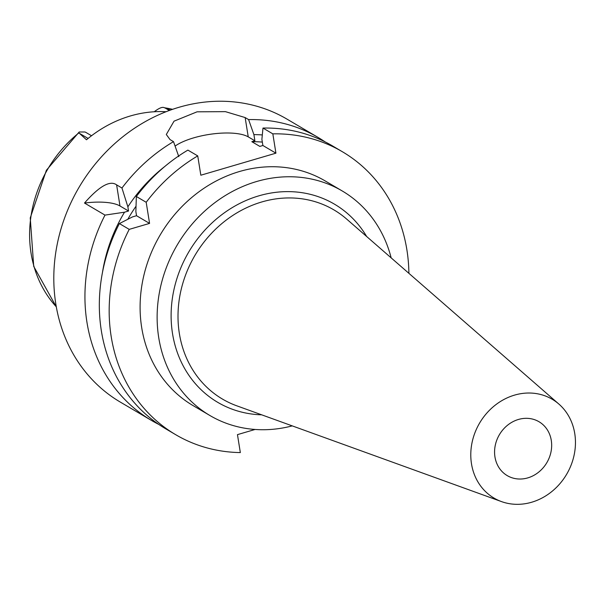 <?xml version="1.0" encoding="UTF-8"?>
<svg xmlns="http://www.w3.org/2000/svg" width="605" height="605" viewBox="0 0 605 605"><rect width="100%" height="100%" fill="white"/><g stroke="black" fill="none" stroke-linecap="round" stroke-linejoin="round"><path stroke-width="0.91" d="M91.537 135.747L86.16 132.578A15.012 13.219 120.5 0 0 85.033 131.996L79.187 131.988L78.907 132.873L86.485 139.778A119.971 105.633 120.5 0 1 166.05 111.728M170.323 110.125L164.439 107.766C162.624 106.646 159.274 107.94 154.396 111.638A15.012 13.219 120.5 0 0 154.305 111.751M172.561 109.339A118.701 104.514 120.5 0 0 164.439 107.766L172.607 109.323M175.079 146.092A41.7 13.537 170.9 0 1 193.653 137.864A41.7 13.537 170.9 0 1 248.239 136.874L254.894 140.791L253.903 134.62L248.602 119.593A164.205 144.572 -59.5 0 1 318.109 137.448L286.967 119.109A164.205 144.572 120.5 0 0 122.407 137.108A164.205 144.572 120.5 0 0 55.826 304.012A164.205 144.572 120.5 0 0 120.365 402.121L151.507 420.452A164.205 144.572 -59.5 0 1 86.961 322.344A164.205 144.572 -59.5 0 1 104.99 215.108L84.496 203.046A41.7 13.537 170.9 0 1 119.994 205.987L128.547 211.016L124.517 212.196L104.99 215.108M248.602 119.593L245.146 117.559L225.415 111.645L197.064 111.819L174.036 121.166L166.307 134.499L170.05 139.604L173.506 141.638A164.205 144.572 -59.5 0 0 121.96 188.019L116.614 184.873C110.065 180.071 99.364 186.121 84.496 203.046M318.109 137.448A164.205 144.572 -59.5 0 1 325.165 141.918M128.547 211.016L127.874 206.834A150.637 132.631 -59.5 0 1 164.931 166.367M136.004 206.26A143.347 126.218 120.5 0 0 127.829 219.252M102.464 272.477A150.637 132.631 -59.5 0 1 124.517 212.196M121.96 188.019L127.874 206.834M173.506 141.638L178.808 156.665M254.894 140.791L251.839 141.691A143.347 126.218 120.5 0 1 262.336 142.092M253.903 134.62A150.637 132.631 -59.5 0 1 262.313 134.938M251.839 141.691L259.825 146.395L262.88 145.495L275.925 153.171L200.83 175.216L197.737 155.901A164.205 144.572 -59.5 0 0 146.191 202.289L136.352 196.489L135.86 211.538L136.533 215.72L132.503 216.9L119.382 223.578L129.22 229.371L149.571 223.396L146.191 202.289M275.925 153.171L272.832 133.856A164.205 144.572 -59.5 0 1 342.339 151.711A164.205 144.572 -59.5 0 1 406.885 249.812A164.205 144.572 -59.5 0 1 408.897 273.331M255.083 429.459L237.463 434.632L240.336 452.578A164.205 144.572 -59.5 0 1 175.737 434.715A164.205 144.572 -59.5 0 1 111.199 336.614A164.205 144.572 -59.5 0 1 129.22 229.371M342.188 190.938L325.15 180.91A130.317 114.746 120.5 0 0 194.545 195.188A130.317 114.746 120.5 0 0 141.706 327.653A130.317 114.746 120.5 0 0 192.927 405.516L209.965 415.544A130.317 114.746 -59.5 0 1 158.737 337.688A130.317 114.746 -59.5 0 1 211.584 205.216A130.317 114.746 -59.5 0 1 342.188 190.938A130.317 114.746 -59.5 0 1 391.155 257.859M149.571 223.396L136.533 215.72M119.382 223.578A164.205 144.572 120.5 0 0 101.353 330.814A164.205 144.572 120.5 0 0 165.899 428.922L175.737 434.715M342.339 151.711L332.5 145.911A164.205 144.572 120.5 0 0 262.986 128.063L272.832 133.856M262.88 145.495L261.889 139.324L262.986 128.063M158.843 424.453A164.205 144.572 -59.5 0 1 151.507 420.452M136.352 196.489A164.205 144.572 120.5 0 1 187.89 150.108L197.737 155.901M292.245 425.882A130.317 114.746 -59.5 0 1 209.965 415.544M366.66 236.51A115.003 101.254 120.5 0 0 240.366 203.136A115.003 101.254 120.5 0 0 172.531 333.635A115.003 101.254 120.5 0 0 261.693 414.826M558.891 404.08L346.695 219.108A109.785 96.664 120.5 0 0 230.921 216.703A109.785 96.664 120.5 0 0 179.36 333.514A109.785 96.664 -59.5 0 0 236.789 405.819L501.484 501.59A57.339 50.487 -59.5 0 1 471.492 463.831A57.339 50.487 -59.5 0 1 498.422 402.817A57.339 50.487 -59.5 0 1 558.891 404.08A57.339 50.487 -59.5 0 1 574.75 433.52A57.339 50.487 -59.5 0 1 554.989 488.795A57.339 50.487 -59.5 0 1 501.484 501.59M551.284 440.402A31.278 27.535 120.5 0 0 538.987 421.723A31.278 27.535 120.5 0 0 507.64 425.149A31.278 27.535 120.5 0 0 494.958 456.941A31.278 27.535 120.5 0 0 507.255 475.628A31.278 27.535 120.5 0 0 538.601 472.195A31.278 27.535 120.5 0 0 551.284 440.402M165.286 108.106L169.324 110.481M78.907 132.873A118.701 104.514 120.5 0 0 31.067 253.298A118.701 104.514 120.5 0 0 56.303 306.833M88.103 138.447L79.399 133.319M116.614 184.873L119.994 205.987M245.146 117.559L248.239 136.874M56.31 306.879L33.714 266.389L30.25 217.913L46.396 170.255L79.187 131.988"/></g></svg>
